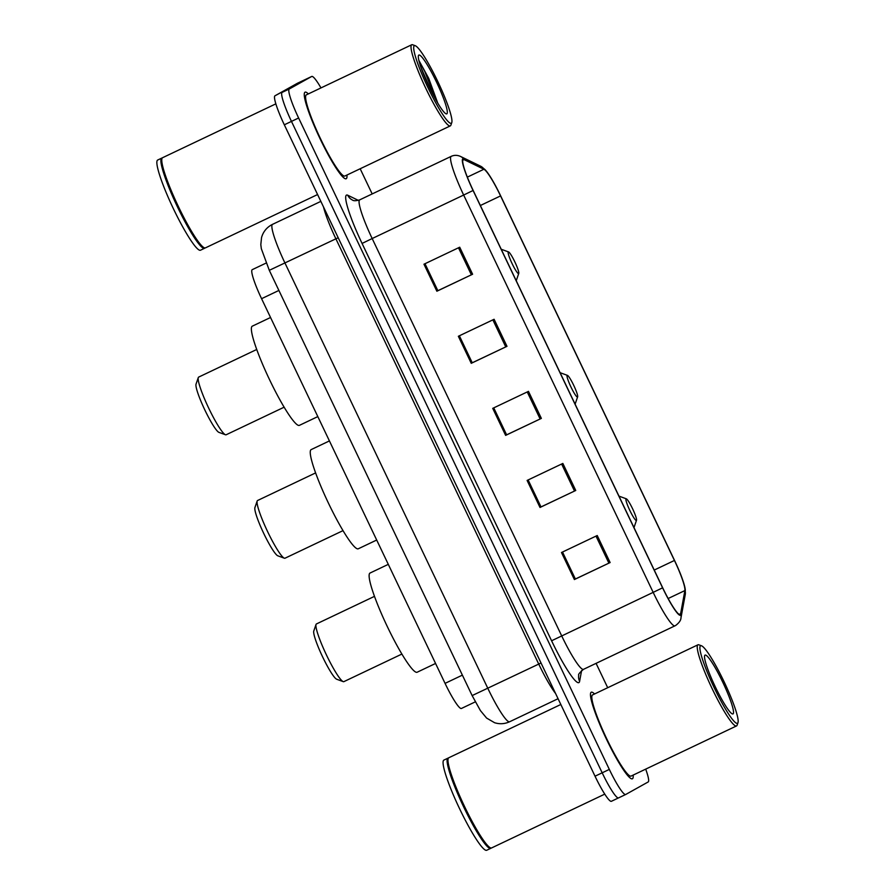<?xml version="1.0" encoding="UTF-8"?>
<svg xmlns="http://www.w3.org/2000/svg" width="895" height="895" viewBox="0 0 895 895"><rect width="100%" height="100%" fill="white"/><g stroke="black" fill="none" stroke-linecap="round" stroke-linejoin="round"><path stroke-width="1.34" d="M461.462 708.437A29.949 4.016 -115.4 0 1 461.44 708.46A29.949 4.016 -115.4 0 1 445.061 683.366L261.575 298.684A29.949 4.016 -115.4 0 1 252.222 269.675L266.061 263.096M297.476 83.235A29.949 4.016 64.6 0 0 297.442 83.257A29.949 4.016 64.6 0 0 297.42 83.269L274.944 95.81A29.949 4.016 64.6 0 0 284.319 124.797L595.03 776.2A29.949 4.016 64.6 0 0 611.397 801.293A29.949 4.016 64.6 0 0 611.43 801.271L618.512 797.904M320.981 87.911A29.949 4.016 64.6 0 0 311.74 76.455A29.949 4.016 64.6 0 0 311.706 76.478L289.242 89.008A29.949 4.016 64.6 0 0 298.617 117.995L609.327 769.409L602.178 772.81A29.949 4.016 64.6 0 0 618.546 797.893A29.949 4.016 64.6 0 0 618.579 797.87A29.949 4.016 64.6 0 0 618.579 797.87A29.949 4.016 64.6 0 1 602.178 772.81L291.468 121.396L602.178 772.81L595.03 776.2M289.242 89.008L282.093 92.409A29.949 4.016 64.6 0 0 291.468 121.396A29.949 4.016 64.6 0 1 282.093 92.409L304.557 79.868A29.949 4.016 64.6 0 0 304.557 79.868L274.944 95.81M632.452 778.751A47.916 6.422 64.6 0 0 633.134 775.104A47.916 6.422 64.6 0 1 632.452 778.751A47.916 6.422 64.6 0 1 632.396 778.773A47.916 6.422 64.6 0 0 632.452 778.751M594.548 693.972A47.916 6.422 64.6 0 0 591.248 692.227A47.916 6.422 64.6 0 0 591.192 692.249A47.916 6.422 64.6 0 0 606.116 738.442A47.916 6.422 64.6 0 0 632.396 778.773A47.916 6.422 64.6 0 1 606.116 738.442A47.916 6.422 64.6 0 1 591.192 692.249A47.916 6.422 64.6 0 1 591.248 692.227A47.916 6.422 64.6 0 1 594.548 693.972M346.242 178.698A47.916 6.422 64.6 0 0 346.924 175.062A47.916 6.422 64.6 0 1 346.242 178.698A47.916 6.422 64.6 0 1 346.186 178.72A47.916 6.422 64.6 0 0 346.242 178.698M308.339 93.919A47.916 6.422 64.6 0 0 305.038 92.174A47.916 6.422 64.6 0 0 304.982 92.207A47.916 6.422 64.6 0 0 319.907 138.401A47.916 6.422 64.6 0 0 346.186 178.72A47.916 6.422 64.6 0 1 319.907 138.401A47.916 6.422 64.6 0 1 304.982 92.207A47.916 6.422 64.6 0 1 305.038 92.174A47.916 6.422 64.6 0 1 308.339 93.919M680.178 614.507A31.94 4.285 -115.4 0 1 680.144 614.529A31.94 4.285 -115.4 0 1 662.68 587.769L473.164 190.434A31.94 4.285 -115.4 0 1 463.196 159.5A31.94 4.285 -115.4 0 1 464.024 159.59L483.915 169.244A31.94 4.285 -115.4 0 1 500.562 195.915L674.438 560.46A31.94 4.285 -115.4 0 1 684.888 590.577L680.625 613.713A31.94 4.285 -115.4 0 1 680.178 614.507M680.524 615.234A32.746 4.385 64.6 0 0 680.983 614.406L685.234 591.282A32.746 4.385 64.6 0 0 684.988 587.87A32.746 4.385 64.6 0 0 674.528 560.404L500.652 195.86A32.746 4.385 64.6 0 0 486.186 170.934A32.746 4.385 64.6 0 0 483.602 168.528L463.7 158.874A32.746 4.385 64.6 0 0 473.075 190.49L662.591 587.825A32.746 4.385 64.6 0 0 680.524 615.234M304.624 79.845A29.949 4.016 64.6 0 0 304.591 79.856A29.949 4.016 64.6 0 0 304.557 79.868L297.42 83.269M459.706 247.21L423.973 264.204L436.872 291.233L472.605 274.239L459.706 247.21M424.991 263.723L437.856 290.696L472.605 274.239M437.856 290.685L436.872 291.233M494.096 319.28L458.352 336.274L471.251 363.314L506.984 346.32L494.096 319.28M459.37 335.793L472.236 362.777L506.984 346.32M472.236 362.766L471.251 363.314M597.233 535.523L561.489 552.517L574.389 579.546L610.121 562.552L597.233 535.523M562.507 552.036L575.373 579.009L610.121 562.552M575.373 578.998L574.389 579.546M562.854 463.442L527.11 480.436L540.009 507.465L575.742 490.471L562.854 463.442M528.128 479.955L540.994 506.928L575.742 490.471M540.994 506.917L540.009 507.465M528.475 391.361L492.731 408.355L505.63 435.384L541.363 418.39L528.475 391.361M493.749 407.874L506.615 434.847L541.363 418.39M506.615 434.847L505.63 435.384M609.327 769.409A29.949 4.016 64.6 0 0 625.694 794.491A29.949 4.016 64.6 0 0 625.728 794.48L648.204 781.939A29.949 4.016 64.6 0 0 645.698 769.129M607.705 687.718L596.081 663.352M372.186 193.935L360.17 168.752M437.8 290.707L424.946 263.745M540.938 506.939L528.084 479.977M575.317 579.02L562.463 552.058M472.18 362.788L459.325 335.815M506.559 434.869L493.704 407.896M700.55 645.776A42.926 5.75 64.6 0 0 713.997 687.326A42.926 5.75 64.6 0 0 737.502 723.261A42.926 5.75 64.6 0 0 737.995 722.589A42.926 5.75 64.6 0 0 724.223 682.046A42.926 5.75 64.6 0 0 701.467 645.776A42.926 5.75 64.6 0 0 700.55 645.776M701.467 645.776L698.861 644.825A44.918 6.019 64.6 0 0 697.955 644.803A44.918 6.019 64.6 0 0 697.899 644.825A44.918 6.019 64.6 0 0 711.894 688.132A44.918 6.019 64.6 0 0 736.529 725.934A44.918 6.019 64.6 0 0 736.585 725.912A44.918 6.019 64.6 0 0 737.088 725.218L737.995 722.589M592.579 694.912A44.918 6.019 64.6 0 0 592.535 694.934A44.918 6.019 64.6 0 0 592.479 694.956A44.918 6.019 64.6 0 0 606.474 738.263A44.918 6.019 64.6 0 0 631.109 776.066A44.918 6.019 64.6 0 0 631.165 776.043M448.842 757.741A49.907 6.69 64.6 0 0 448.787 757.763A49.907 6.69 64.6 0 0 448.731 757.785A49.907 6.69 64.6 0 0 448.171 758.568A49.907 6.69 64.6 0 0 464.181 805.713A49.907 6.69 64.6 0 0 490.639 847.889A49.907 6.69 64.6 0 0 491.657 847.912A49.907 6.69 64.6 0 0 491.713 847.889M448.171 758.568L447.936 759.217A49.415 6.623 64.6 0 0 463.8 805.892A49.415 6.623 64.6 0 0 489.99 847.654L490.639 847.889M448.395 758.099A49.907 6.69 64.6 0 0 447.892 758.188A49.907 6.69 64.6 0 0 447.836 758.21A49.907 6.69 64.6 0 0 463.386 806.328A49.907 6.69 64.6 0 0 490.762 848.337A49.907 6.69 64.6 0 0 490.818 848.315A49.907 6.69 64.6 0 0 491.154 848.001M443.931 760.079A49.907 6.69 64.6 0 0 443.875 760.101A49.907 6.69 64.6 0 0 443.819 760.124A49.907 6.69 64.6 0 0 459.359 808.241A49.907 6.69 64.6 0 0 486.746 850.25A49.907 6.69 64.6 0 0 486.79 850.228L490.762 848.337M733.039 713.897A32.544 4.363 64.6 0 0 722.847 682.393A32.544 4.363 64.6 0 0 705.014 655.14A32.544 4.363 64.6 0 0 704.645 655.643A32.544 4.363 64.6 0 0 715.094 686.398A32.544 4.363 64.6 0 0 732.345 713.897A32.544 4.363 64.6 0 0 733.039 713.897M316.472 623.938A31.94 4.285 64.6 0 0 316.438 623.949A31.94 4.285 64.6 0 0 316.405 623.972A31.94 4.285 64.6 0 0 316.036 624.464L313.776 631.02A26.951 3.614 64.6 0 0 322.424 656.471A26.951 3.614 64.6 0 0 336.721 679.249L343.221 681.632A31.94 4.285 64.6 0 0 343.87 681.643A31.94 4.285 64.6 0 0 343.904 681.632M316.036 624.464A31.94 4.285 64.6 0 0 326.295 654.637A31.94 4.285 64.6 0 0 343.221 681.632M626.064 498.817A11.982 1.6 64.6 0 0 629.823 510.407A11.982 1.6 64.6 0 0 636.379 520.442A11.982 1.6 64.6 0 0 636.524 520.252A11.982 1.6 64.6 0 0 632.675 508.942A11.982 1.6 64.6 0 0 626.321 498.817A11.982 1.6 64.6 0 0 626.064 498.817M370.06 573.024A54.908 7.361 64.6 0 0 370.004 573.057A54.908 7.361 64.6 0 0 369.948 573.08A54.908 7.361 64.6 0 0 387.043 626.008A54.908 7.361 64.6 0 0 417.159 672.223A54.908 7.361 64.6 0 0 417.227 672.19M257.592 500.506A31.94 4.285 64.6 0 0 257.559 500.518A31.94 4.285 64.6 0 0 257.167 501.032L254.907 507.577A26.951 3.614 64.6 0 0 263.555 533.04A26.951 3.614 64.6 0 0 277.842 555.817L284.353 558.2A31.94 4.285 64.6 0 0 285.002 558.211A31.94 4.285 64.6 0 0 285.035 558.2M257.167 501.032A31.94 4.285 64.6 0 0 267.415 531.205A31.94 4.285 64.6 0 0 284.353 558.2M567.195 375.385A11.982 1.6 64.6 0 0 570.943 386.976A11.982 1.6 64.6 0 0 577.51 397A11.982 1.6 64.6 0 0 577.644 396.821A11.982 1.6 64.6 0 0 573.796 385.499A11.982 1.6 64.6 0 0 567.452 375.385A11.982 1.6 64.6 0 0 567.195 375.385M311.192 449.592A54.908 7.361 64.6 0 0 311.136 449.614A54.908 7.361 64.6 0 0 311.08 449.648A54.908 7.361 64.6 0 0 328.174 502.576A54.908 7.361 64.6 0 0 358.291 548.78A54.908 7.361 64.6 0 0 358.347 548.758M257.559 500.518A31.94 4.285 64.6 0 0 257.525 500.529L315.588 472.918M198.724 377.063A31.94 4.285 64.6 0 0 198.69 377.086A31.94 4.285 64.6 0 0 198.656 377.097A31.94 4.285 64.6 0 0 198.287 377.6L196.027 384.145A26.951 3.614 64.6 0 0 204.675 409.608A26.951 3.614 64.6 0 0 218.962 432.386L225.473 434.757A31.94 4.285 64.6 0 0 226.122 434.78A31.94 4.285 64.6 0 0 226.155 434.757M198.287 377.6A31.94 4.285 64.6 0 0 208.535 407.773A31.94 4.285 64.6 0 0 225.473 434.757M508.315 251.942A11.982 1.6 64.6 0 0 512.074 263.544A11.982 1.6 64.6 0 0 518.63 273.568A11.982 1.6 64.6 0 0 518.764 273.389A11.982 1.6 64.6 0 0 514.927 262.067A11.982 1.6 64.6 0 0 508.573 251.942A11.982 1.6 64.6 0 0 508.315 251.942M252.312 326.16A54.908 7.361 64.6 0 0 252.256 326.183A54.908 7.361 64.6 0 0 252.2 326.216A54.908 7.361 64.6 0 0 269.294 379.144A54.908 7.361 64.6 0 0 299.411 425.349A54.908 7.361 64.6 0 0 299.467 425.326M414.34 45.723A42.926 5.75 64.6 0 0 427.788 87.274A42.926 5.75 64.6 0 0 451.304 123.208A42.926 5.75 64.6 0 0 451.785 122.548A42.926 5.75 64.6 0 0 438.013 81.993A42.926 5.75 64.6 0 0 415.258 45.723A42.926 5.75 64.6 0 0 414.34 45.723M415.258 45.723L412.651 44.772A44.918 6.019 64.6 0 0 411.745 44.75A44.918 6.019 64.6 0 0 411.689 44.772A44.918 6.019 64.6 0 0 425.684 88.079A44.918 6.019 64.6 0 0 450.319 125.882A44.918 6.019 64.6 0 0 450.375 125.859A44.918 6.019 64.6 0 0 450.879 125.166L451.785 122.548M306.37 94.859A44.918 6.019 64.6 0 0 306.325 94.881A44.918 6.019 64.6 0 0 306.269 94.904A44.918 6.019 64.6 0 0 320.265 138.21A44.918 6.019 64.6 0 0 344.899 176.013A44.918 6.019 64.6 0 0 344.955 175.991M162.633 157.688A49.907 6.69 64.6 0 0 162.577 157.71A49.907 6.69 64.6 0 0 162.521 157.733A49.907 6.69 64.6 0 0 161.961 158.516A49.907 6.69 64.6 0 0 177.971 205.66A49.907 6.69 64.6 0 0 204.429 247.837A49.907 6.69 64.6 0 0 205.447 247.859A49.907 6.69 64.6 0 0 205.503 247.837M161.961 158.516L161.726 159.165A49.415 6.623 64.6 0 0 177.59 205.839A49.415 6.623 64.6 0 0 203.78 247.602L204.429 247.837M162.185 158.046A49.907 6.69 64.6 0 0 161.682 158.135A49.907 6.69 64.6 0 0 161.626 158.158A49.907 6.69 64.6 0 0 177.176 206.275A49.907 6.69 64.6 0 0 204.552 248.284A49.907 6.69 64.6 0 0 204.608 248.262A49.907 6.69 64.6 0 0 204.944 247.949M157.721 160.026A49.907 6.69 64.6 0 0 157.665 160.048A49.907 6.69 64.6 0 0 157.609 160.071A49.907 6.69 64.6 0 0 173.149 208.188A49.907 6.69 64.6 0 0 200.536 250.197A49.907 6.69 64.6 0 0 200.581 250.175M446.829 113.844A32.544 4.363 64.6 0 0 436.637 82.34A32.544 4.363 64.6 0 0 418.804 55.087A32.544 4.363 64.6 0 0 418.435 55.602A32.544 4.363 64.6 0 0 428.884 86.345A32.544 4.363 64.6 0 0 446.135 113.844A32.544 4.363 64.6 0 0 446.829 113.844M437.744 103.093L428.739 78.402L418.826 60.301M420.907 67.259L431.535 91.76M418.894 60.58L424.89 71.701L435.876 99.882M462.379 675.132L445.061 683.366M278.893 290.45L261.575 298.684M541.028 662.994L538.734 664.079L335.893 238.82L269.294 270.324L261.318 248.665L260.814 244.592L261.553 237.522C263.119 232.029 266.374 227.845 271.33 224.969L272.505 224.365A39.928 5.348 64.6 0 0 272.505 224.365A39.928 5.348 64.6 0 0 272.46 224.388A39.928 5.348 64.6 0 0 284.968 263.029L487.809 688.3A39.928 5.348 64.6 0 0 509.647 721.739A39.928 5.348 64.6 0 0 509.68 721.728M555.582 693.502A39.928 5.348 -115.4 0 1 538.734 664.079L472.135 695.583L269.294 270.324M284.319 124.797L298.617 117.995M338.187 237.734L335.893 238.82A39.928 5.348 -115.4 0 1 323.498 206.913M581.593 670.556L579.613 681.308A49.907 6.69 -115.4 0 1 551.588 640.775L362.072 243.44L372.175 238.54L561.691 635.875A39.928 5.348 64.6 0 0 583.518 669.326A39.928 5.348 64.6 0 0 583.562 669.303M362.072 243.44A49.907 6.69 -115.4 0 1 346.432 195.132A49.907 6.69 -115.4 0 1 347.775 195.244L358.358 200.379M359.667 199.887A39.928 5.348 64.6 0 0 372.175 238.54L463.655 195.043A39.928 5.348 -115.4 0 1 451.192 156.368L359.7 199.865A39.928 5.348 64.6 0 0 359.667 199.887C355.919 200.95 353.469 200.983 352.35 199.977A9.979 9.755 115.9 0 1 347.775 195.244M675.043 625.795A39.928 5.348 -115.4 0 1 674.998 625.818L675.613 625.504C679.137 622.831 680.927 620.28 680.972 617.841A9.979 9.722 -169.6 0 0 680.983 614.406M483.602 168.528A9.979 9.755 -64.1 0 0 480.503 166.146L460.612 156.491C457.367 155.003 454.235 154.969 451.192 156.368M684.988 587.87L685.234 594.705A9.979 9.722 -169.6 0 0 685.234 591.282M463.7 158.874A9.979 9.755 -64.1 0 0 460.612 156.491M473.075 190.49L463.655 195.043L653.171 592.367L662.591 587.825M579.613 681.308A9.979 9.722 10.4 0 1 578.729 675.255C578.036 674.573 579.636 672.604 583.518 669.326L674.998 625.818A39.928 5.348 -115.4 0 1 653.171 592.367L551.588 640.775M625.661 794.503L611.397 801.293M311.706 76.478L297.442 83.257M500.562 195.915L480.358 205.514M483.915 169.244L467.335 177.132M464.024 159.59L462.749 160.194M680.625 613.713L679.215 614.384M684.888 590.577L668.162 598.52M674.438 560.46L654.234 570.059M527.244 391.943L540.132 418.972M561.624 464.024L574.512 491.053M596.003 536.105L608.891 563.134M492.865 319.873L505.753 346.902M458.486 247.792L471.374 274.821M475.29 701.87L461.44 708.46M558.066 698.715L509.647 721.739C504.746 723.988 499.734 724.312 494.599 722.724L486.6 718.07L480.425 710.608L472.135 695.583M272.505 224.365L320.846 201.375M486.186 170.934L480.503 166.146M680.972 617.841L685.234 594.705M625.694 794.491L618.546 797.893M311.74 76.455L304.591 79.856M631.109 776.066L736.529 725.934M491.657 847.912L604.774 794.122M443.875 760.101L447.892 758.188M448.787 757.763L560.818 704.488M592.535 694.934L697.955 644.803M343.87 681.643L401.9 654.055M417.159 672.223L435.563 663.463M370.004 573.057L388.296 564.353M626.321 498.817L618.971 496.121M636.524 520.252L633.984 527.602M316.438 623.949L374.468 596.361M285.002 558.211L343.031 530.623M358.291 548.78L376.694 540.032M311.136 449.614L329.416 440.922M567.452 375.385L560.102 372.689M577.644 396.821L575.105 404.16M226.122 434.78L284.151 407.18M299.411 425.349L317.814 416.6M252.256 326.183L270.547 317.49M508.573 251.942L501.222 249.257M518.764 273.389L516.236 280.728M198.69 377.086L256.708 349.486M344.899 176.013L450.319 125.882M205.447 247.859L317.591 194.539M200.536 250.197L204.552 248.284M157.665 160.048L161.682 158.135M162.577 157.71L275.839 103.854M306.325 94.881L411.745 44.75"/></g></svg>
